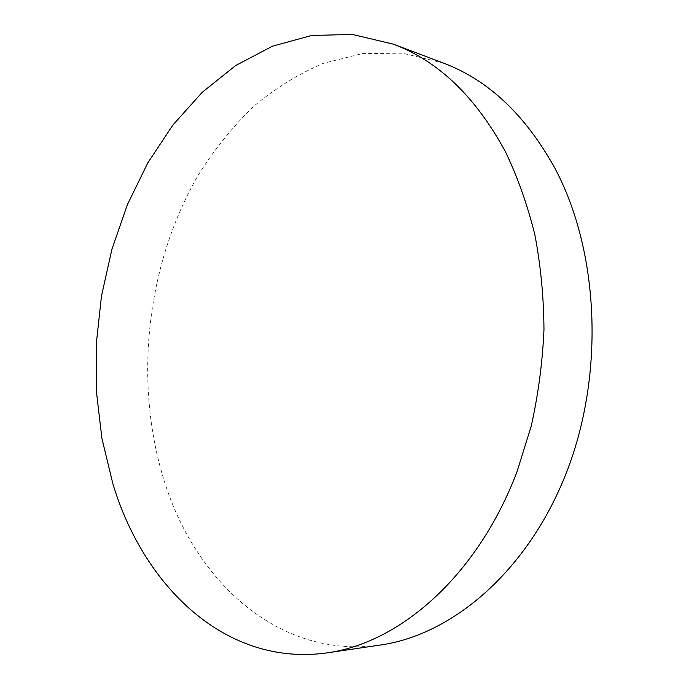 <?xml version="1.0" encoding="UTF-8"?>
<svg xmlns="http://www.w3.org/2000/svg" width="689" height="689" viewBox="0 0 689 689"><rect width="100%" height="100%" fill="white"/><g stroke="black" fill="none" stroke-linecap="round" stroke-linejoin="round"><path stroke-width="0.52" stroke-dasharray="3.44 2.58" d="M443.165 62.992L402.643 53.191L362.181 53.621L323.107 63.414C298.087 74.136 274.765 88.605 253.164 106.795C232.727 126.759 214.572 149.28 198.69 174.36C145.99 264.636 133.011 383.911 165.041 483.445C196.494 582.317 279.519 659.502 380.285 645.042"/><path stroke-width="1.03" d="M327.456 652.819L380.285 645.042C452.492 634.888 528.196 571.026 566.668 472.034C605.097 373.18 599.034 250.4 554.499 167.487C525.018 114.546 487.907 79.717 443.165 62.992L393.212 44.122L352.398 34.45L311.712 35.458L272.474 46.189L235.75 65.498L202.351 92.18L172.879 125.028L147.782 162.897L127.379 204.685L111.885 249.384L101.481 296.046L96.296 343.733L96.417 391.541L101.929 438.54L112.867 483.756C143.613 586.322 225.863 667.296 327.456 652.819C400.223 642.63 477.391 575.987 516.957 471.87L531.202 426.198C538.281 394.444 542.544 362.225 543.974 329.557C543.742 297.028 540.71 265.454 534.871 234.837C527.507 205.133 517.766 177.573 505.64 152.131C475.823 96.942 438.35 60.942 393.212 44.122"/></g></svg>
